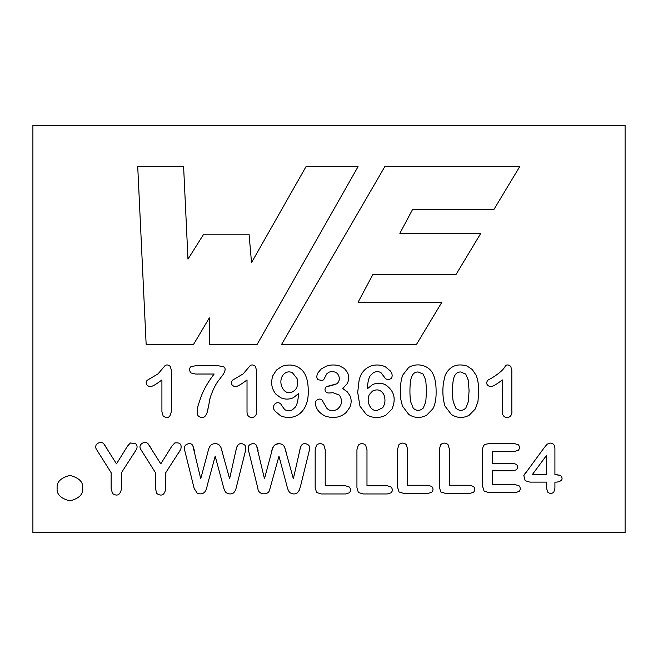 <?xml version="1.0" encoding="UTF-8"?>
<svg xmlns="http://www.w3.org/2000/svg" width="658" height="658" viewBox="0 0 658 658"><rect width="100%" height="100%" fill="white"/><g stroke="black" fill="none" stroke-linecap="round" stroke-linejoin="round"><path stroke-width="0.99" d="M32.9 125.431L32.9 532.569L625.1 532.569L625.1 125.431L32.9 125.431L625.1 125.431L625.1 532.569L32.9 532.569L32.9 125.431M384.815 166.63L519.713 166.63L493.911 209.491L412.574 209.491L399.858 233.335L480.792 233.335L456.019 274.493L372.88 274.493L358.067 302.252L441.863 302.252L416.555 344.299L281.649 344.299L384.815 166.63L519.713 166.63L384.815 166.63L281.649 344.299L384.815 166.63M137.728 166.63L183.607 166.63L187.982 259.137L203.692 234.19L249.061 234.19L251.529 262.616L306.019 166.63L358.067 166.63L257.204 344.299L209.334 344.299L209.334 317.896L193.6 344.299L146.142 344.299L137.728 166.63L183.607 166.63L137.728 166.63L146.142 344.299L137.728 166.63M82.678 488.154C83.401 494.191 79.149 498.443 69.912 500.919C60.676 498.443 56.423 494.191 57.147 488.154C56.423 482.117 60.676 477.864 69.912 475.389C79.149 477.864 83.401 482.117 82.678 488.154C83.401 482.117 79.149 477.864 69.912 475.389C60.676 477.864 56.423 482.117 57.147 488.154C56.423 494.191 60.676 498.443 69.912 500.919C79.149 498.443 83.401 494.191 82.678 488.154M436.114 391.436C436.262 398.838 435.16 404.645 432.8 408.857L426.655 415.206C420.552 418.439 414.589 418.184 408.758 414.458L402.441 406.085L400.87 399.669C399.842 389.684 400.434 381.533 402.647 375.216L408.618 367.534C416.917 362.196 429.847 365.091 433.449 375.076C435.226 378.942 436.114 384.395 436.114 391.436C436.114 384.395 435.226 378.942 433.449 375.076C435.226 378.942 436.114 384.395 436.114 391.436C436.262 398.838 435.16 404.645 432.8 408.857L426.655 415.206C420.552 418.439 414.589 418.184 408.758 414.458L402.441 406.085L400.87 399.669L402.441 406.085L408.758 414.458M161.917 411.859L161.917 379.929C155.979 384.486 151.982 386.748 149.934 386.723L147.334 385.563C145.805 383.433 145.788 381.656 147.302 380.234L158.027 373.884L165.059 365.618C166.564 364.507 168.308 364.771 170.282 366.407L171.376 370.364L171.376 410.493C170.669 417.279 167.93 419.146 163.184 416.095L161.917 411.859L163.184 416.095C167.93 419.146 170.669 417.279 171.376 410.493L171.376 370.364L170.282 366.407C168.308 364.771 166.564 364.507 165.059 365.618L158.027 373.884L147.302 380.234C145.788 381.656 145.805 383.433 147.334 385.563L149.934 386.723C151.982 386.748 155.979 384.486 161.917 379.929L161.917 411.859L163.184 416.095C167.93 419.146 170.669 417.279 171.376 410.493M195.385 365.823L218.711 365.823L223.597 366.851C225.686 367.838 225.604 370.298 223.358 374.229L219.328 379.551C216.112 383.285 213.085 389.248 210.239 397.448L207.541 411.209C205.65 417.608 202.615 419.228 198.428 416.062C196.824 414.573 196.709 411.077 198.083 405.575L201.192 396.322C203.98 389.043 208.298 381.607 214.138 374.024L195.385 374.024L191.017 372.963C189.035 370.528 189.06 368.373 191.083 366.506L195.385 365.823L191.083 366.506C189.06 368.373 189.035 370.528 191.017 372.963L195.385 374.024L214.138 374.024C208.298 381.607 203.98 389.043 201.192 396.322L198.083 405.575C196.709 411.077 196.824 414.573 198.428 416.062C202.615 419.228 205.65 417.608 207.541 411.209L210.239 397.448C213.085 389.248 216.112 383.285 219.328 379.551L223.358 374.229C225.604 370.298 225.686 367.838 223.597 366.851L218.711 365.823L195.385 365.823L191.083 366.506C189.06 368.373 189.035 370.528 191.017 372.963L195.385 374.024M247.021 411.859L247.021 379.929C241.108 384.486 237.127 386.748 235.071 386.723C231.345 385.415 230.464 383.252 232.439 380.234L243.164 373.884L250.196 365.618C251.701 364.507 253.445 364.771 255.419 366.407L256.513 370.364L256.513 410.493C257.788 419.269 246.832 419.952 247.021 411.859C246.832 419.952 257.788 419.269 256.513 410.493L256.513 370.364L255.419 366.407C253.445 364.771 251.701 364.507 250.196 365.618L243.164 373.884L232.439 380.234C230.464 383.252 231.345 385.415 235.071 386.723C237.127 386.748 241.108 384.486 247.021 379.929L247.021 411.859C246.832 419.952 257.788 419.269 256.513 410.493C257.788 419.269 246.832 419.952 247.021 411.859M308.215 390.104C309.276 412.541 294.134 421.63 280.489 415.716L275.365 411.382C269.583 405.879 278.556 398.164 282.093 406.085L284.659 409.506C287.11 411.135 289.709 411.225 292.44 409.778L295.516 406.907C297.21 404.407 298.214 399.982 298.518 393.624L293.361 397.72C289.232 399.513 285.079 399.546 280.9 397.827L275.949 394.241C271.557 388.746 270.545 382.545 272.906 375.628L276.492 370.026L282.06 366.3C290.787 363.537 297.827 365.248 303.198 371.425C306.488 375.718 308.166 381.944 308.215 390.104C308.166 381.944 306.488 375.718 303.198 371.425C297.827 365.248 290.787 363.537 282.06 366.3L276.492 370.026L272.906 375.628C270.545 382.545 271.557 388.746 275.949 394.241L280.9 397.827C285.079 399.546 289.232 399.513 293.361 397.72L298.518 393.624C298.214 399.982 297.21 404.407 295.516 406.907L292.44 409.778C289.709 411.225 287.11 411.135 284.659 409.506L282.093 406.085C278.556 398.164 269.583 405.879 275.365 411.382L280.489 415.716C294.134 421.63 309.276 412.541 308.215 390.104C308.166 381.944 306.488 375.718 303.198 371.425C297.827 365.248 290.787 363.537 282.06 366.3M326.286 386.657C324.674 388.508 324.591 390.309 326.047 392.053C324.591 390.309 324.674 388.508 326.286 386.657L337.011 383.721C339.915 380.867 340.079 377.486 337.488 373.579C334.832 371.515 331.986 371.054 328.951 372.214L326.763 373.818L323.925 379.279L322.667 380.472L317.987 379.756C316.465 378.12 316.44 375.833 317.921 372.897L321.129 369.031L326.426 366.095C330.735 364.655 335.144 364.598 339.635 365.93L344.488 368.587L347.63 372.658C349.135 376.73 348.979 380.406 347.153 383.688L342.777 388.565L347.391 391.946L350.188 396.116C351.561 399.719 351.454 403.436 349.883 407.253L346.124 412.574C340.268 417.608 333.277 418.751 325.159 416.029C320.75 413.841 317.839 411.011 316.416 407.557C314.902 404.102 314.968 401.684 316.621 400.286C318.036 398.929 319.755 398.707 321.778 399.636L326.861 408.273C329.37 410.888 332.726 411.308 336.937 409.539C342.086 405.435 342.884 400.607 339.331 395.055L333.08 392.736C327.116 393.229 327.561 392.982 326.047 392.053C324.591 390.309 324.674 388.508 326.286 386.657L331.443 385.629L326.286 386.657C324.674 388.508 324.591 390.309 326.047 392.053C327.561 392.982 327.116 393.229 333.08 392.736L339.331 395.055C342.884 400.607 342.086 405.435 336.937 409.539C332.726 411.308 329.37 410.888 326.861 408.273L321.778 399.636C319.755 398.707 318.036 398.929 316.621 400.286C314.968 401.684 314.902 404.102 316.416 407.557C317.839 411.011 320.75 413.841 325.159 416.029C333.277 418.751 340.268 417.608 346.124 412.574L349.883 407.253C351.454 403.436 351.561 399.719 350.188 396.116L347.391 391.946L342.777 388.565L347.153 383.688C348.979 380.406 349.135 376.73 347.63 372.658L344.488 368.587L339.635 365.93C335.144 364.598 330.735 364.655 326.426 366.095L321.129 369.031L317.921 372.897C316.44 375.833 316.465 378.12 317.987 379.756L322.667 380.472L323.925 379.279L326.763 373.818L328.951 372.214C331.986 371.054 334.832 371.515 337.488 373.579C340.079 377.486 339.915 380.867 337.011 383.721L331.443 385.629L337.011 383.721C339.915 380.867 340.079 377.486 337.488 373.579C334.832 371.515 331.986 371.054 328.951 372.214M357.705 392.431L359.071 380.579C361.744 367.024 374.558 361.982 385.3 366.745L390.457 371.046C392.464 373.909 392.678 376.417 391.099 378.597L388.335 379.756L385.604 378.835L381.196 372.897C378.934 371.285 376.351 371.219 373.448 372.691L370.372 375.554C368.653 378.046 367.649 382.454 367.37 388.771L372.527 384.609C376.598 382.833 380.727 382.783 384.922 384.469C394.043 390.309 396.412 398.468 392.028 408.955L385.744 415.272C379.066 418.472 372.634 418.266 366.448 414.663L359.959 406.159L357.705 392.431L359.959 406.159L366.448 414.663C372.634 418.266 379.066 418.472 385.744 415.272L392.028 408.955C396.412 398.468 394.043 390.309 384.922 384.469C380.727 382.783 376.598 382.833 372.527 384.609L367.37 388.771C367.649 382.454 368.653 378.046 370.372 375.554L373.448 372.691C376.351 371.219 378.934 371.285 381.196 372.897L385.604 378.835L388.335 379.756L391.099 378.597C392.678 376.417 392.464 373.909 390.457 371.046L385.3 366.745C374.558 361.982 361.744 367.024 359.071 380.579L357.705 392.431L359.959 406.159L366.448 414.663M478.662 391.436L477.979 401.339L475.389 408.857L469.236 415.206C463.15 418.439 457.187 418.192 451.347 414.458L444.989 406.085C442.809 398.913 442.308 391.058 443.492 382.52L445.195 375.216C449.702 366.095 457.006 363.043 467.122 366.062L472.247 369.516L475.997 375.076C477.782 378.942 478.67 384.395 478.662 391.436C478.67 384.395 477.782 378.942 475.997 375.076C477.782 378.942 478.67 384.395 478.662 391.436L477.979 401.339L475.389 408.857L469.236 415.206C463.15 418.439 457.187 418.192 451.347 414.458L444.989 406.085L451.347 414.458C457.187 418.192 463.15 418.439 469.236 415.206M502.334 411.859L502.334 379.929C496.42 384.486 492.431 386.748 490.375 386.723C486.649 385.415 485.777 383.252 487.751 380.234L491.707 378.087C499.496 373.283 504.094 369.13 505.509 365.618C507.014 364.507 508.749 364.771 510.731 366.407L511.825 370.364L511.825 410.493C513.092 419.269 502.144 419.952 502.334 411.859C502.144 419.952 513.092 419.269 511.825 410.493L511.825 370.364L510.731 366.407C508.749 364.771 507.014 364.507 505.509 365.618C504.094 369.13 499.496 373.283 491.707 378.087L487.751 380.234C485.777 383.252 486.649 385.415 490.375 386.723C492.431 386.748 496.42 384.486 502.334 379.929L502.334 411.859C502.144 419.952 513.092 419.269 511.825 410.493C513.092 419.269 502.144 419.952 502.334 411.859M116.482 463.865L127.537 446.083L130.407 442.974L135.787 443.788C137.267 445.4 137.481 447.275 136.428 449.398L121.459 472.683L121.459 488.804C120.184 495.046 117.223 496.625 112.567 493.541L111.144 488.804L111.144 472.683L96.446 449.365C93.181 443.994 101.044 440.564 103.709 443.681L116.482 463.865L103.709 443.681C101.044 440.564 93.181 443.994 96.446 449.365L111.144 472.683L111.144 488.804L112.567 493.541C117.223 496.625 120.184 495.046 121.459 488.804L121.459 472.683L136.428 449.398C137.481 447.275 137.267 445.4 135.787 443.788L130.407 442.974L127.537 446.083L116.482 463.865M160.799 463.865L171.886 446.083L174.757 442.974C180.045 442.225 182.036 444.372 180.736 449.398L165.767 472.683L165.767 488.804C164.492 495.046 161.531 496.625 156.875 493.541L155.453 488.804L155.453 472.683L140.754 449.365C137.563 444.134 145.122 440.523 148.017 443.681L160.799 463.865L148.017 443.681C145.122 440.523 137.563 444.134 140.754 449.365L155.453 472.683L155.453 488.804L156.875 493.541C161.531 496.625 164.492 495.046 165.767 488.804L165.767 472.683L180.736 449.398C182.036 444.372 180.045 442.225 174.757 442.974L171.886 446.083L160.799 463.865M200.731 478.736L207.854 452.161C208.594 448.452 209.754 445.992 211.317 444.775C214.014 443.204 216.605 443.221 219.081 444.841L220.965 447.465L229.609 478.736L235.951 450.343L236.855 446.881L238.278 444.619C240.17 443.179 242.226 443.278 244.463 444.907C246.026 445.853 246.232 448.369 245.08 452.449L235.63 490.095L233.746 492.784C231.435 494.331 229 494.339 226.434 492.817C225.052 491.904 223.934 489.445 223.07 485.44L215.199 456.208L207.237 485.44C206.16 492.554 202.837 495.17 197.268 493.27L194.159 488.417L185.227 452.449C184.092 448.633 184.298 446.124 185.844 444.907C188.764 443.073 191.067 443.212 192.736 445.326L200.731 478.736L192.736 445.326C191.067 443.212 188.764 443.073 185.844 444.907C184.298 446.124 184.092 448.633 185.227 452.449L194.159 488.417L197.268 493.27C202.837 495.17 206.16 492.554 207.237 485.44L215.199 456.208L223.07 485.44C223.934 489.445 225.052 491.904 226.434 492.817C229 494.339 231.435 494.331 233.746 492.784L235.63 490.095L245.08 452.449C246.232 448.369 246.026 445.853 244.463 444.907C242.226 443.278 240.17 443.179 238.278 444.619L236.855 446.881L235.951 450.343L229.609 478.736L220.965 447.465L219.081 444.841C216.605 443.221 214.014 443.204 211.317 444.775C209.754 445.992 208.594 448.452 207.854 452.161L200.731 478.736M264.467 478.736L271.589 452.161C272.33 448.452 273.498 445.992 275.085 444.775C279.773 442.834 282.989 443.731 284.733 447.465L293.345 478.736L300.599 446.881L302.022 444.619C303.823 443.179 305.896 443.278 308.232 444.907C309.762 445.844 309.967 448.361 308.849 452.449L300.755 485.242L299.365 490.095L297.523 492.784C295.154 494.331 292.72 494.339 290.203 492.817C288.829 491.904 287.702 489.445 286.806 485.44L278.967 456.208L269.517 490.226C268.102 495.532 258.051 495.038 257.895 488.417L248.995 452.449C247.836 448.633 248.033 446.124 249.579 444.907C252.483 443.064 254.786 443.204 256.472 445.326L264.467 478.736L256.472 445.326C254.786 443.204 252.483 443.064 249.579 444.907C248.033 446.124 247.836 448.633 248.995 452.449L257.895 488.417C258.051 495.038 268.102 495.532 269.517 490.226L278.967 456.208L286.806 485.44C287.702 489.445 288.829 491.904 290.203 492.817C292.72 494.339 295.154 494.331 297.523 492.784L299.365 490.095L300.755 485.242L308.849 452.449C309.967 448.361 309.762 445.844 308.232 444.907C305.896 443.278 303.823 443.179 302.022 444.619L300.599 446.881L293.345 478.736L284.733 447.465C284.108 445.252 282.183 443.969 278.967 443.615C274.666 443.862 272.206 446.708 271.589 452.161L264.467 478.736M325.216 449.71L325.216 485.777L345.54 485.777L349.258 486.969C351.01 488.993 351.018 490.942 349.291 492.826L345.54 493.952L321.326 493.952L316.613 492.497L315.166 487.825L315.166 449.71L316.547 445.129C318.966 443.114 321.392 443.114 323.826 445.129L325.216 449.71L323.826 445.129C321.392 443.114 318.966 443.114 316.547 445.129L315.166 449.71L315.166 487.825L316.613 492.497L321.326 493.952L345.54 493.952L349.291 492.826C351.018 490.942 351.01 488.993 349.258 486.969L345.54 485.777L325.216 485.777L325.216 449.71L323.826 445.129M366.983 449.71L366.983 485.777L387.307 485.777L391.033 486.969C392.777 488.993 392.793 490.942 391.066 492.826L387.307 493.952L363.101 493.952L358.388 492.497L356.94 487.825L356.94 449.71L358.322 445.129C360.74 443.114 363.167 443.114 365.601 445.129L366.983 449.71L365.601 445.129C363.167 443.114 360.74 443.114 358.322 445.129L356.94 449.71L356.94 487.825L358.388 492.497L363.101 493.952L387.307 493.952L391.066 492.826C392.793 490.942 392.777 488.993 391.033 486.969L387.307 485.777L366.983 485.777L366.983 449.71L365.601 445.129M407.631 449.175L407.631 485.25L427.963 485.25L431.681 486.435C433.425 488.458 433.441 490.416 431.714 492.299L427.963 493.418L403.749 493.418L399.036 491.97L397.588 487.29L397.588 449.175L398.97 444.602C401.388 442.587 403.815 442.587 406.249 444.602L407.631 449.175L406.249 444.602C403.815 442.587 401.388 442.587 398.97 444.602L397.588 449.175L397.588 487.29L399.036 491.97L403.749 493.418L427.963 493.418L431.714 492.299C433.441 490.416 433.425 488.458 431.681 486.435L427.963 485.25L407.631 485.25L407.631 449.175L406.249 444.602M449.406 449.175L449.406 485.25L469.73 485.25L473.456 486.435C475.199 488.458 475.208 490.416 473.489 492.299L469.73 493.418L445.515 493.418L440.811 491.97L439.355 487.29L439.355 449.175L440.745 444.602C443.163 442.587 445.589 442.587 448.024 444.602L449.406 449.175L448.024 444.602C445.589 442.587 443.163 442.587 440.745 444.602L439.355 449.175L439.355 487.29L440.811 491.97L445.515 493.418L469.73 493.418L473.489 492.299C475.208 490.416 475.199 488.458 473.456 486.435L469.73 485.25L449.406 485.25L449.406 449.175L448.024 444.602M492.538 470.815L492.538 484.749L515.592 484.749L519.096 485.818C520.659 487.734 520.659 489.618 519.096 491.468L515.592 492.546L488.705 492.546L484.058 491.115L482.659 486.501L482.659 449.776C482.627 446.963 483.49 445.145 485.259 444.315L488.705 443.698L514.811 443.698L518.323 444.775C519.869 446.634 519.869 448.476 518.323 450.294L514.811 451.33L492.538 451.33L492.538 463.347L513.059 463.347L516.44 464.359C517.912 466.135 517.912 467.945 516.44 469.779L513.059 470.815L492.538 470.815L513.059 470.815L516.44 469.779C517.912 467.945 517.912 466.135 516.44 464.359L513.059 463.347L492.538 463.347L492.538 451.33L514.811 451.33L518.323 450.294C519.869 448.476 519.869 446.634 518.323 444.775L514.811 443.698L488.705 443.698L485.259 444.315C483.49 445.145 482.627 446.963 482.659 449.776L482.659 486.501L484.058 491.115L488.705 492.546L515.592 492.546L519.096 491.468C520.659 489.618 520.659 487.734 519.096 485.818L515.592 484.749L492.538 484.749L492.538 470.815M554.916 474.648L560.476 475.364C563.437 478.802 562.261 481.056 556.964 482.117L554.916 482.117L554.916 488.351L553.781 492.184C551.832 493.837 549.817 493.829 547.744 492.151L546.609 488.351L546.609 482.117L529.879 482.117L525.174 480.694L523.809 475.528L544.33 447.53L547.193 444.158L549.858 443.081C553.23 443.04 554.916 444.973 554.916 448.896L554.916 474.648L554.916 448.896C554.916 444.973 553.23 443.04 549.858 443.081L547.193 444.158L544.33 447.53L523.809 475.528L525.174 480.694L529.879 482.117L546.609 482.117L546.609 488.351L547.744 492.151C549.817 493.829 551.832 493.837 553.781 492.184L554.916 488.351L554.916 482.117L556.964 482.117C562.261 481.056 563.437 478.802 560.476 475.364L554.916 474.648M149.934 386.723L147.334 385.563C145.805 383.433 145.788 381.656 147.302 380.234L158.027 373.884M165.059 365.618C166.564 364.507 168.308 364.771 170.282 366.407L171.376 370.364M218.711 365.823L223.597 366.851C225.686 367.838 225.604 370.298 223.358 374.229L219.328 379.551C216.112 383.285 213.085 389.248 210.239 397.448L209.047 402.022M208.298 406.734L207.541 411.209C205.65 417.608 202.615 419.228 198.428 416.062C196.824 414.573 196.709 411.077 198.083 405.575L201.192 396.322M235.071 386.723C231.345 385.415 230.464 383.252 232.439 380.234L243.164 373.884M250.196 365.618C251.701 364.507 253.445 364.771 255.419 366.407L256.513 370.364M293.361 397.72C289.232 399.513 285.079 399.546 280.9 397.827L275.949 394.241M272.906 375.628L276.492 370.026M283.253 374.739C276.796 382.775 284.593 397.333 293.262 391.337C284.593 397.333 276.796 382.775 283.253 374.739C285.967 371.795 289.026 371.137 292.44 372.757L297.054 378.531L297.704 382.898C297.539 386.929 296.059 389.733 293.262 391.337C284.593 397.333 276.796 382.775 283.253 374.739C285.967 371.795 289.026 371.137 292.44 372.757L297.054 378.531L297.704 382.898L297.054 378.531L292.44 372.757C289.026 371.137 285.967 371.795 283.253 374.739C276.796 382.775 284.593 397.333 293.262 391.337C296.059 389.733 297.539 386.929 297.704 382.898M275.365 411.382C269.583 405.879 278.556 398.164 282.093 406.085M298.518 393.624C298.214 399.982 297.21 404.407 295.516 406.907L292.44 409.778C289.709 411.225 287.11 411.135 284.659 409.506M347.391 391.946L350.188 396.116C351.561 399.719 351.454 403.436 349.883 407.253L346.124 412.574C340.268 417.608 333.277 418.751 325.159 416.029M316.621 400.286C318.036 398.929 319.755 398.707 321.778 399.636L326.861 408.273M336.937 409.539C342.086 405.435 342.884 400.607 339.331 395.055C342.884 400.607 342.086 405.435 336.937 409.539M322.667 380.472L323.925 379.279L322.667 380.472L317.987 379.756C316.465 378.12 316.44 375.833 317.921 372.897M326.426 366.095C330.735 364.655 335.144 364.598 339.635 365.93M347.63 372.658C349.135 376.73 348.979 380.406 347.153 383.688M323.925 379.279L326.763 373.818M372.527 384.609C376.598 382.833 380.727 382.783 384.922 384.469M392.028 408.955L385.744 415.272M382.668 407.73C385.251 403.839 385.654 399.472 383.861 394.611C381.179 389.955 377.429 388.755 372.593 391.025C377.429 388.755 381.179 389.955 383.861 394.611C385.654 399.472 385.251 403.839 382.668 407.73L376.795 410.633C370.479 411.192 365.856 401.306 369.418 394.405C365.856 401.306 370.479 411.192 376.795 410.633C370.479 411.192 365.856 401.306 369.418 394.405L372.593 391.025L369.418 394.405C365.856 401.306 370.479 411.192 376.795 410.633L382.668 407.73C385.251 403.839 385.654 399.472 383.861 394.611C385.654 399.472 385.251 403.839 382.668 407.73M359.071 380.579C361.744 367.024 374.558 361.982 385.3 366.745M390.457 371.046C392.464 373.909 392.678 376.417 391.099 378.597L388.335 379.756L385.604 378.835L383.762 376.277M367.37 388.771C367.649 382.454 368.653 378.046 370.372 375.554L373.448 372.691C376.351 371.219 378.934 371.285 381.196 372.897M383.861 394.611C381.179 389.955 377.429 388.755 372.593 391.025M425.8 401.684L426.516 390.753L425.767 380.234L423.168 374.089L425.767 380.234L426.516 390.753L425.8 401.684L426.516 390.753L425.8 401.684L423.242 408.1C419.927 411.077 416.604 411.11 413.265 408.207L410.707 401.816L413.265 408.207C416.604 411.11 419.927 411.077 423.242 408.1L425.8 401.684L423.242 408.1M418.118 371.967C415.066 371.951 412.936 373.514 411.727 376.647C409.695 380.826 409.416 395.039 410.707 401.816C409.416 395.039 409.695 380.826 411.727 376.647C412.936 373.514 415.066 371.951 418.118 371.967L423.168 374.089L418.118 371.967C415.066 371.951 412.936 373.514 411.727 376.647C409.695 380.826 409.416 395.039 410.707 401.816C409.416 395.039 409.695 380.826 411.727 376.647C412.936 373.514 415.066 371.951 418.118 371.967M408.618 367.534C416.917 362.196 429.847 365.091 433.449 375.076C429.847 365.091 416.917 362.196 408.618 367.534L402.647 375.216C400.434 381.533 399.842 389.684 400.87 399.669M426.516 390.753L425.767 380.234L423.168 374.089M410.707 401.816L413.265 408.207M468.348 401.684L469.072 390.753L468.315 380.234L465.724 374.089L460.699 371.967L465.724 374.089L468.315 380.234L469.072 390.753L468.348 401.684L469.072 390.753L468.348 401.684L465.79 408.1C462.533 411.069 459.226 411.102 455.854 408.207L453.255 401.816L455.854 408.207C459.226 411.102 462.533 411.069 465.79 408.1L468.348 401.684L465.79 408.1M453.255 401.816C452.021 395.039 452.268 380.826 454.283 376.647C455.484 373.514 457.623 371.951 460.699 371.967C457.623 371.951 455.484 373.514 454.283 376.647C452.268 380.826 452.021 395.039 453.255 401.816M467.122 366.062L472.247 369.516L475.997 375.076L472.247 369.516L467.122 366.062C457.006 363.043 449.702 366.095 445.195 375.216L443.492 382.52C442.308 391.058 442.809 398.913 444.989 406.085M469.072 390.753L468.315 380.234L465.724 374.089M490.375 386.723C486.649 385.415 485.777 383.252 487.751 380.234L491.707 378.087M510.731 366.407C508.749 364.771 507.014 364.507 505.509 365.618C507.014 364.507 508.749 364.771 510.731 366.407L511.825 370.364M121.459 488.804C120.184 495.046 117.223 496.625 112.567 493.541L111.144 488.804M96.446 449.365C93.181 443.994 101.044 440.564 103.709 443.681L106.991 448.452M127.537 446.083L130.407 442.974L127.537 446.083M135.787 443.788C137.267 445.4 137.481 447.275 136.428 449.398L134.166 453.148M165.767 488.804C164.492 495.046 161.531 496.625 156.875 493.541L155.453 488.804M140.754 449.365C137.563 444.134 145.122 440.523 148.017 443.681L151.299 448.452M171.886 446.083L174.757 442.974C180.045 442.225 182.036 444.372 180.736 449.398L178.474 453.148M238.278 444.619C240.17 443.179 242.226 443.278 244.463 444.907C246.026 445.853 246.232 448.369 245.08 452.449M233.746 492.784C231.435 494.331 229 494.339 226.434 492.817C225.052 491.904 223.934 489.445 223.07 485.44M197.268 493.27C202.837 495.17 206.16 492.554 207.237 485.44C206.16 492.554 202.837 495.17 197.268 493.27L194.159 488.417L193.32 485.242M185.844 444.907C188.764 443.073 191.067 443.212 192.736 445.326L194.357 450.343M211.317 444.775C214.014 443.204 216.605 443.221 219.081 444.841L220.965 447.465L222.388 452.161M236.855 446.881L235.951 450.343M302.022 444.619C303.823 443.179 305.896 443.278 308.232 444.907C309.762 445.844 309.967 448.361 308.849 452.449M297.523 492.784C295.154 494.331 292.72 494.339 290.203 492.817C288.829 491.904 287.702 489.445 286.806 485.44M269.517 490.226C268.102 495.532 258.051 495.038 257.895 488.417L257.089 485.242M248.995 452.449C247.836 448.633 248.033 446.124 249.579 444.907C252.483 443.064 254.786 443.204 256.472 445.326L258.092 450.343M271.589 452.161C272.33 448.452 273.498 445.992 275.085 444.775C279.773 442.834 282.989 443.731 284.733 447.465L286.156 452.161M300.599 446.881L299.719 450.343M345.54 485.777L349.258 486.969C351.01 488.993 351.018 490.942 349.291 492.826L345.54 493.952M316.613 492.497L321.326 493.952L316.613 492.497L315.166 487.825M316.547 445.129L315.166 449.71M387.307 485.777L391.033 486.969C392.777 488.993 392.793 490.942 391.066 492.826L387.307 493.952M358.388 492.497L363.101 493.952L358.388 492.497L356.94 487.825M358.322 445.129L356.94 449.71M427.963 485.25L431.681 486.435C433.425 488.458 433.441 490.416 431.714 492.299L427.963 493.418M399.036 491.97L403.749 493.418L399.036 491.97L397.588 487.29M398.97 444.602L397.588 449.175M469.73 485.25L473.456 486.435C475.199 488.458 475.208 490.416 473.489 492.299L469.73 493.418M440.811 491.97L445.515 493.418L440.811 491.97L439.355 487.29M440.745 444.602L439.355 449.175M515.592 484.749L519.096 485.818C520.659 487.734 520.659 489.618 519.096 491.468L515.592 492.546M484.058 491.115L488.705 492.546L484.058 491.115L482.659 486.501M485.259 444.315C483.49 445.145 482.627 446.963 482.659 449.776C482.627 446.963 483.49 445.145 485.259 444.315L488.705 443.698M518.323 444.775L514.811 443.698L518.323 444.775C519.869 446.634 519.869 448.476 518.323 450.294L514.811 451.33M513.059 463.347L516.44 464.359C517.912 466.135 517.912 467.945 516.44 469.779L513.059 470.815M554.916 488.351L553.781 492.184C551.832 493.837 549.817 493.829 547.744 492.151L546.609 488.351M529.879 482.117L525.174 480.694L523.809 475.528L525.462 472.765M544.33 447.53L547.193 444.158L549.858 443.081C553.23 443.04 554.916 444.973 554.916 448.896M546.609 455.295L546.609 474.648L532.281 474.648L546.609 455.295L532.281 474.648L546.609 474.648L546.609 455.295M556.347 474.648L560.476 475.364C563.437 478.802 562.261 481.056 556.964 482.117M146.142 344.299L193.6 344.299L146.142 344.299M193.6 344.299L209.334 317.896L209.334 344.299L257.204 344.299L209.334 344.299M257.204 344.299L358.067 166.63L257.204 344.299M358.067 166.63L306.019 166.63L358.067 166.63M306.019 166.63L251.529 262.616L249.061 234.19L203.692 234.19L249.061 234.19M203.692 234.19L187.982 259.137L183.607 166.63M281.649 344.299L416.555 344.299L281.649 344.299M416.555 344.299L441.863 302.252L416.555 344.299M441.863 302.252L358.067 302.252L372.88 274.493L456.019 274.493L480.792 233.335L456.019 274.493M480.792 233.335L399.858 233.335L412.574 209.491L493.911 209.491L519.713 166.63L493.911 209.491"/></g></svg>
